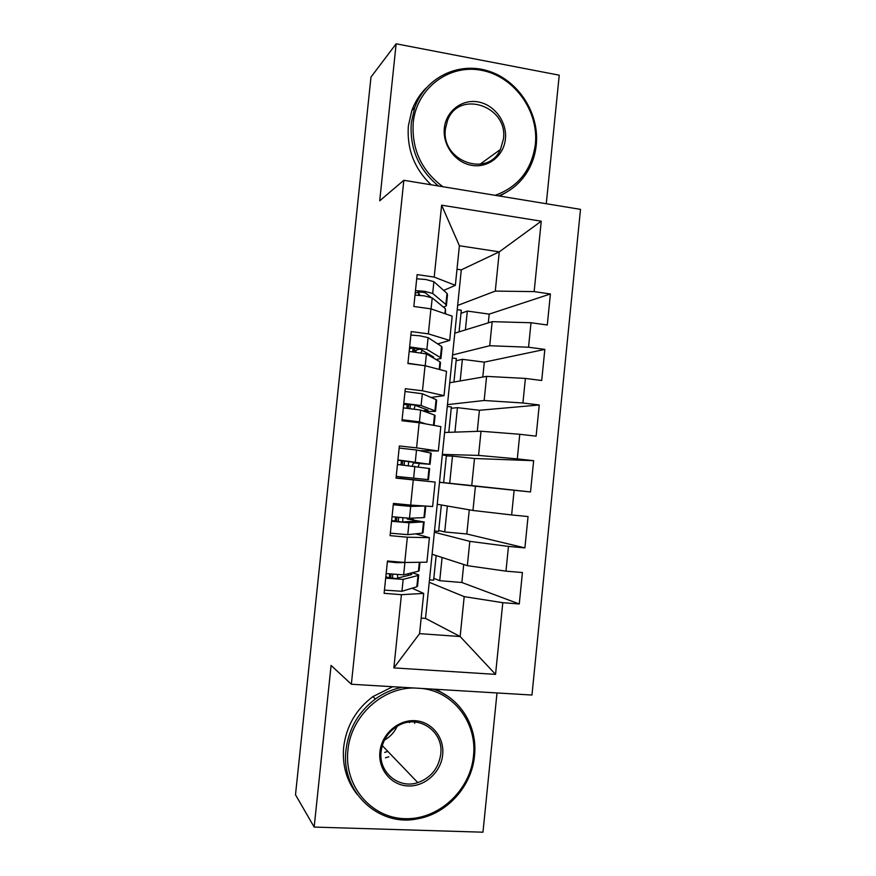 <?xml version="1.0" encoding="UTF-8"?>
<svg xmlns="http://www.w3.org/2000/svg" width="876" height="876" viewBox="0 0 876 876"><rect width="100%" height="100%" fill="white"/><g stroke="black" fill="none" stroke-linecap="round" stroke-linejoin="round"><path stroke-width="1.31" d="M385.495 757.806L388.813 756.776M546.285 203.736L559.238 75.183L396.149 43.8L370.986 77.077L295.497 794.762L314.166 827.075L482.972 832.2L496.999 692.949M531.962 695.04L580.503 209.364L403.836 180.292L351.353 684.244L531.962 695.04M414.687 723.39L414.808 721.977M457.206 309.666L461.302 310.235L459.079 331.851M465.397 329.913L467.324 311.068L489.202 314.123L488.315 322.861M452.246 357.999L456.341 358.536L453.932 382.035M460.163 380.961L462.386 359.313L484.308 362.138L482.796 377.041M447.275 406.453L451.381 406.946L448.786 432.339M454.929 432.131L457.436 407.658L479.413 410.275L477.267 431.364M442.292 455.016L446.41 455.465L443.617 482.676L439.5 482.26M449.695 483.3L452.476 456.122L474.496 458.509L471.737 485.578L443.628 482.643M441.34 504.981L438.635 531.371L434.496 530.987M393.871 667.895L401.427 594.684L423.699 593.413L419.571 633.644L393.871 667.895L495.553 674.378L502.791 602.688L519.271 603.98L522.424 572.554L505.967 571.152L508.463 546.405L524.899 547.894L466.809 533.988L444.712 531.94L447.362 506.021M466.809 533.988L469.273 509.832M524.899 547.894L528.053 516.555L511.628 514.946L514.124 490.264L530.517 491.951L533.659 460.688L517.289 458.893L519.764 434.277L536.123 436.16L539.255 404.975L522.917 402.993L525.392 378.432L541.718 380.502L544.839 349.404L528.546 347.225L531.009 322.74L547.292 324.996L550.402 293.975L489.202 314.123M421.17 618.095L425.528 618.412L461.291 269.863L499.276 251.85L459.407 245.751L441.624 205.181L434.2 277.079L417.129 274.593L413.822 306.48L430.926 308.856L428.342 333.855L411.227 331.566L407.909 363.54L425.057 365.708L422.473 390.784L405.303 388.692L401.985 420.754L419.166 422.725L416.582 447.866L399.368 445.972L396.04 478.121L413.275 479.895L410.669 505.091L393.423 503.415L390.083 535.641L407.351 537.207L404.745 562.48L387.455 561.001L384.104 593.315L401.427 594.684M441.624 205.181L541.248 221.19L534.152 291.609L550.402 293.975M454.797 333.176L492.17 321.667L489.728 345.724L452.553 354.977M531.009 322.74L492.17 321.667M528.546 347.225L489.728 345.724M459.407 245.751L455.345 285.324L443.716 290.438M429.908 296.504L429.273 296.778M434.2 277.079L455.345 285.324M449.706 382.768L486.607 376.384L484.154 400.496L447.461 404.624M525.392 378.432L486.607 376.384M522.917 402.993L484.154 400.496M430.926 308.856L452.169 316.159L449.684 340.414L437.704 343.907M420.097 349.042L416.012 350.236L415.837 351.911M428.342 333.855L449.684 340.414M444.603 432.481L481.023 431.233L478.57 455.41L442.358 454.392M519.764 434.277L481.023 431.233M517.289 458.893L478.57 455.41M425.057 365.708L446.508 371.325L444.012 395.645L431.025 397.452M422.473 390.784L444.012 395.645M439.489 482.304L475.427 486.224L472.963 510.467L437.244 504.269M514.124 490.264L475.427 486.224M511.628 514.946L472.963 510.467M419.166 422.725L440.825 426.634L438.329 451.009L419.692 450.658M416.582 447.866L438.329 451.009M434.376 532.247L469.821 541.357L467.346 565.666L432.109 554.256M508.463 546.405L469.821 541.357M505.967 571.152L467.346 565.666M413.275 479.895L435.131 482.085L400.387 478.263M435.131 482.085L432.624 506.525L410.669 505.091M436.149 555.57L433.631 580.175L429.492 579.835M519.271 603.98L461.871 582.507L439.73 580.678L442.095 557.486M461.871 582.507L463.711 564.483M429.24 582.299L464.192 596.633L460.141 636.523L425.528 618.412M502.791 602.688L464.192 596.633M495.553 674.378L460.141 636.523L419.571 633.644M407.351 537.207L429.426 537.678L415.596 533.845M429.426 537.678L426.908 562.184L404.745 562.48M351.353 684.244L331.084 665.432L314.166 827.075M396.149 43.8L379.713 200.801L403.836 180.292M461.291 269.863L456.998 269.228M457.633 305.45L495.279 291.095L499.276 251.85L541.248 221.19M423.699 593.413L412.136 588.201M410.417 404.362L409.99 408.457M408.72 420.688L408.643 421.52M404.581 460.71L404.121 465.156M402.894 477.081L402.741 478.526M400.102 504.061L399.971 505.332M398.711 517.453L398.273 521.735M392.82 574.437L392.404 578.39M534.152 291.609L495.279 291.095M433.817 578.357L439.73 580.678M438.723 530.451L444.712 531.94M533.659 460.688L474.496 458.509M530.517 491.951L471.737 485.578M446.366 455.925L452.476 456.122M539.255 404.975L479.413 410.275M451.25 408.282L457.436 407.658M416.012 350.236L414.195 350.772M544.839 349.404L484.308 362.138M456.122 360.759L462.386 359.313M460.984 313.334L467.324 311.068M409.88 573.32L411.786 574.174L411.194 574.689L396.018 578.51L388.342 577.722L385.834 576.616M384.444 590.117L401.942 591.278L416.834 586.789L417.545 586.066L418.662 575.214M412.169 572.751L418.695 574.875L417.994 575.51L403.168 579.375L385.681 578.149M389.721 561.198L398.503 561.943M419.987 562.283L419.133 570.605L418.432 571.218L403.639 574.842L386.152 573.594M387.389 561.625L396.554 562.688L407.34 562.447M397.365 574.82L397.956 578.018M413.746 521.308L413.855 520.191L416.713 521.132L401.865 521.986L391.649 520.563M390.335 533.177L407.789 534.656L422.352 533.145L423.02 532.805L424.159 521.8M406.902 518.165L407.34 519.019L423.513 521.888L409.015 522.786L391.572 521.242M393.324 504.335L403.551 505.627L418.717 505.616M425.747 506.328L424.608 517.387L423.951 517.606L409.475 518.264L392.043 516.698M393.28 504.762L410.702 506.405L424.937 506.021M413.231 519.512L412.705 518.121M407.34 519.019L413.855 520.191M407.176 504.751L406.256 505.627M402.675 521.943L402.872 517.847M396.226 476.391L428.484 479.687L429.634 468.55L397.452 464.488M412.267 466.032L413.45 462.856L423.174 463.59L397.901 460.185M418.17 466.831L419.319 463.503L430.072 464.302L397.923 459.955M399.16 448.052L416.516 450.001L431.211 453.177L430.072 464.247M408.742 461.214L408.282 465.594M400.529 476.84L400.376 478.351L396.061 477.913M402.007 420.589L409.42 420.765L416.1 422.374M402.095 419.757L419.429 421.86L426.207 423.995M434.069 425.407L435.076 415.585L434.496 415.049L420.644 410.045L403.321 407.877M422.955 410.888L428.145 410.176L413.965 404.909L403.683 404.438M425.046 411.643L435.514 411.348L434.934 410.789L421.104 405.555L403.792 403.354M405.019 391.484L422.331 393.751L436.084 399.609L436.653 400.244L435.536 411.107M415.136 405.347L414.173 408.939M407.942 363.266L425.506 365.829M439.807 369.573L440.508 362.752L439.971 361.832L426.437 353.904L409.169 351.418M433.587 358.087L433.62 357.025L419.757 348.845L412.125 348.046L409.442 348.823M436.018 359.51L440.946 358.525L440.409 357.583L426.897 349.415L409.639 346.907M410.866 335.07L420.009 335.837L428.112 337.643L441.559 346.425L442.084 347.454L440.989 358.087M422.276 350.334L420.962 352.579M414.414 688.01C382.188 687.386 350.816 716.338 347.903 750.36C343.95 785.816 371.063 817.921 404.789 818.677C438.471 819.958 470.237 790.579 473.467 756.163C477.376 723.226 453.79 691.821 421.925 688.459M433.248 689.138C460.207 697.668 477.825 726.456 474.496 755.857C471.835 786.276 446.957 814.012 417.261 818.874C378.268 827.075 340.556 791.302 345.998 749.9C348.692 728.744 358.503 711.772 375.432 698.96C383.644 693.069 392.547 689.182 402.128 687.277M379.91 751.838C381.597 734.23 398.087 719.645 414.841 720.685C431.616 721.463 444.57 737.417 442.676 754.74C441.044 772.085 424.959 786.736 408.15 785.958C391.309 785.454 377.961 769.435 379.91 751.838M440.727 754.291C443.99 731.197 418.126 713.677 398.043 725.788C388.287 731.591 382.648 740.176 381.104 751.52C378.322 772.15 398.722 789.243 417.819 782.618C430.948 777.778 438.58 768.34 440.727 754.291M357.189 794.466C346.578 780.91 342.067 765.109 343.666 747.086C346.338 726.127 356.061 709.308 372.847 696.639L392.711 686.718M387.816 751.378L384.684 752.418M409.563 722.076L409.519 722.634M436.259 689.324L447.34 695.971M397.113 726.324C394.364 732.325 390.138 736.924 384.433 740.111M495.203 195.326C518.395 186.851 531.776 169.834 535.356 144.299C538.959 110.902 514.157 76.343 481.559 70.321C449.038 63.784 416.571 88.213 413.22 122.706C411.621 149.369 421.498 170.71 442.873 186.719M438.394 185.986C418.629 169.484 409.596 148.438 411.282 122.837L414.742 107.562C425.375 77.427 458.772 61.331 488.633 71.109C518.581 80.581 539.594 113.497 536.276 144.923C535.356 153.771 532.816 161.994 528.655 169.572C521.669 181.934 511.693 190.716 498.729 195.906M444.34 128.203C445.993 111.088 462.024 98.813 478.318 101.955C494.644 104.846 507.237 122.18 505.397 138.999C503.81 155.862 488.162 168.258 471.814 165.367C455.443 162.739 442.457 145.274 444.34 128.203M503.415 139.109C508.43 106.193 458.75 89.21 447.494 120.559L445.424 128.871C440.683 161.096 487.965 178.31 500.459 149.446L503.415 139.109M506.01 192.479L499.769 196.082M431.08 184.781C414.26 168.542 406.694 148.865 408.391 125.75L411.819 110.617C414.961 101.934 419.703 94.433 426.032 88.115M419.111 307.213L426.404 308.221M445.534 313.882L445.435 308.746L432.218 297.906L424.148 295.825L415.005 295.113M430.784 297.216L425.539 292.934L422.714 292.19L417.918 292.124L415.18 293.361M443.464 307.126L446.366 305.834L445.873 304.498L432.678 293.427L424.619 291.314L415.476 290.613M416.691 278.809L425.835 279.499L433.894 281.689L447.012 293.372L447.505 294.785L446.431 305.209M419.933 295.343L418.75 293.175L417.272 292.409M408.161 575.455L408.336 573.692M418.432 571.218L419.352 562.283M403.639 574.842L404.865 562.95M416.834 586.789L417.994 575.51M401.942 591.278L403.168 579.375M389.262 577.963L389.667 574.076M413.527 519.665L407.636 519.161M423.951 517.606L425.112 506.372M409.475 518.264L410.702 506.405M422.352 533.145L423.513 521.888M407.789 534.656L409.015 522.786M395.12 521.362L395.569 517.114M396.817 504.97L396.948 503.755M413.45 462.856L419.319 463.503M429.448 464.127L430.609 452.914M415.301 461.838L416.516 450.001M427.86 479.621L429.01 468.408M413.614 478.186L414.83 466.339M400.978 464.838L401.438 460.404M425.123 410.899L425.309 409.114M434.934 410.789L436.084 399.609M421.104 405.555L422.331 393.751M433.445 425.298L434.496 415.049M419.429 421.86L420.644 410.045M405.5 421.159L405.577 420.414M406.847 408.15L407.263 404.11M430.74 356.423L430.85 355.393M440.409 357.583L441.559 346.425M426.897 349.415L428.112 337.643M439.194 369.409L439.971 361.832M425.221 365.675L426.437 353.904M412.695 351.626L413.078 347.958M445.873 304.498L447.012 293.372M432.678 293.427L433.894 281.689M444.931 313.663L445.435 308.746M431.08 308.91L432.218 297.906M418.531 295.245L418.75 293.175M390.663 578.182L391.068 574.251M396.521 521.538L396.97 517.267M398.219 505.145L398.35 503.897M402.38 464.981L402.84 460.535M406.902 421.323L406.979 420.513M408.249 408.282L408.676 404.197M414.096 351.736L414.49 348.013M372.847 696.639L375.432 698.96M417.819 782.618L382.275 745.607M411.819 110.617L414.742 107.562M500.459 149.446L479.928 164.305"/></g></svg>
